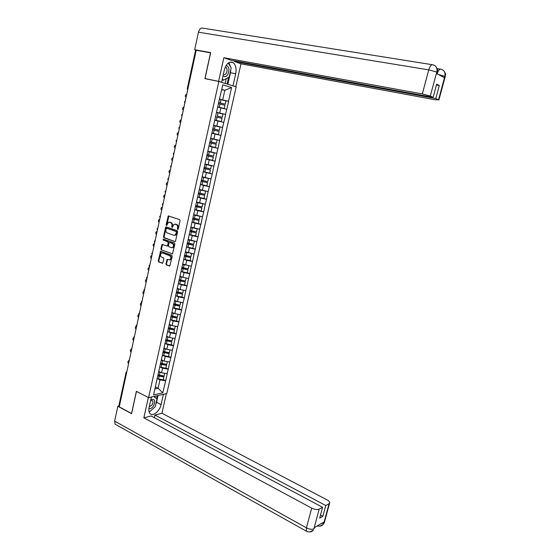 <?xml version="1.0" encoding="UTF-8"?>
<svg xmlns="http://www.w3.org/2000/svg" width="560" height="560" viewBox="0 0 560 560"><rect width="100%" height="100%" fill="white"/><g stroke="black" fill="none" stroke-linecap="round" stroke-linejoin="round"><path stroke-width="0.84" d="M177.639 229.474L178.185 229.068L180.054 220.605L179.613 219.597L168.294 215.936L166.096 224.861L166.684 225.533L168.35 222.334L170.548 222.523C171.682 223.076 172.144 224.14 171.927 225.715L171.689 226.807L172.277 227.479L173.943 224.28L176.183 224.462C177.331 225.022 177.793 226.093 177.576 227.675L177.639 229.474M165.921 263.893L166.348 264.901L169.827 266.021L172.186 256.27L171.759 255.255L160.573 251.279L158.249 260.946L158.669 261.947L162.715 263.291L163.898 258.86L163.471 257.852L161.679 257.173C160.202 255.962 160.125 254.611 161.441 253.12L162.582 253.008L169.666 255.661C171.15 256.858 171.241 258.216 169.932 259.721L167.118 259.448L165.921 263.893L166.467 263.886L166.894 264.894L169.82 266.021M136.395 391.321L131.537 413.49L119.245 406.854L196.231 50.253L210.553 52.836L204.904 78.624L218.848 81.473L148.582 397.621L136.395 391.321M174.762 241.633L175.546 241.059L177.604 231.707L177.17 230.699L166.299 226.905L165.529 227.479L163.513 236.733L163.94 237.734L175.077 241.64M174.888 244.02L172.508 253.834L161.294 249.872L160.874 248.878L162.071 244.419L166.845 245.973L167.615 245.406L168.189 242.781L167.762 241.78L163.226 240.135L163.17 239.064L174.454 243.012L174.888 244.02M218.848 81.473L236.194 86.884L166.796 393.582L148.582 397.621M163.303 379.596L165.662 380.758L167.258 373.681L161.553 372.778L158.788 371.434M165.662 380.758L162.792 392.854L153.552 394.877L219.506 98.763L222.782 84.826L231.581 87.535L228.48 101.29L219.415 99.141M219.387 99.295L228.48 101.29M228.634 101.332L225.526 114.415L216.489 112.259M216.475 112.315L225.526 114.415M225.673 114.45L222.586 127.463L213.731 125.335M211.834 133.119L220.955 135.408L222.586 127.463M220.955 135.408L219.66 140.441L210.84 138.306M209.664 146.132L218.036 148.337L219.66 140.441M218.036 148.337L216.755 153.349L207.956 151.2M209.342 159.593L215.145 161.196L216.755 153.349M215.145 161.196L213.864 166.18L205.093 164.024M207.704 172.662L212.261 173.978L213.864 166.18M212.261 173.978L210.987 178.934L202.251 176.771M205.576 185.542L209.398 186.69L210.987 178.934M209.398 186.69L208.131 191.625L199.416 189.455M203.224 198.289L206.549 199.332L208.131 191.625M206.549 199.332L205.289 204.239L196.602 202.062M200.746 210.938L203.714 211.897L205.289 204.239M203.714 211.897L202.461 216.783L193.802 214.599M198.191 223.489L200.9 224.399L202.461 216.783M200.9 224.399L199.647 229.257L191.023 227.066M195.587 235.949L198.1 236.824L199.647 229.257M198.1 236.824L196.854 241.668L188.251 239.463M192.815 248.29L195.314 249.186L196.854 241.668M195.314 249.186L194.075 254.002L185.5 251.79M190.057 260.554L192.542 261.478L194.075 254.002M192.542 261.478L191.31 266.273L182.763 264.054M187.313 272.755L189.791 273.707L191.31 266.273M189.791 273.707L188.559 278.474L182.917 277.368L180.04 276.248M184.59 284.886L187.047 285.859L188.559 278.474M187.047 285.859L185.829 290.605L180.194 289.527L177.331 288.372M181.881 296.954L184.324 297.955L185.829 290.605M184.324 297.955L183.106 302.673L177.492 301.616L174.643 300.433M179.179 308.952L181.615 309.974L183.106 302.673M181.615 309.974L180.404 314.678L174.797 313.642L171.962 312.431M176.498 320.887L178.92 321.937L180.404 314.678M178.92 321.937L177.716 326.613L172.116 325.598L169.295 324.359M173.831 332.759L176.239 333.83L177.716 326.613M176.239 333.83L175.042 338.485L169.456 337.491L166.649 336.224M171.178 344.561L173.572 345.66L175.042 338.485M173.572 345.66L172.382 350.287L166.803 349.314L164.017 348.026M168.539 356.307L170.926 357.42L172.382 350.287M170.926 357.42L169.736 362.033L164.171 361.081L161.392 359.758M165.914 367.983L168.287 369.124L169.736 362.033M168.287 369.124L167.104 373.709M161.553 372.778L162.575 368.214L160.587 367.255M158.865 370.405L158.921 370.832M168.133 369.152L162.575 368.214M164.171 361.081L165.2 356.489L163.163 355.53M161.511 358.547L161.574 358.953M170.765 357.448L165.2 356.489M166.803 349.314L167.839 344.701L165.746 343.742M164.171 346.626L164.241 347.011M173.418 345.681L167.839 344.701M169.456 337.491L170.492 332.843L168.343 331.884M166.845 334.635L166.922 335.006M176.085 333.851L170.492 332.843M172.116 325.598L173.166 320.929L170.947 319.963M169.54 322.581L169.617 322.931M178.766 321.951L173.166 320.929M174.797 313.642L175.847 308.945L173.558 307.979M181.461 309.988L175.847 308.945M177.492 301.616L178.549 296.898L176.169 295.925M184.17 297.962L178.549 296.898M180.194 289.527L181.258 284.781L178.78 283.794M186.893 285.866L181.258 284.781M182.917 277.368L183.988 272.601L181.391 271.6M189.637 273.707L183.988 272.601M185.654 265.146L186.732 260.351L183.988 259.329M192.388 261.478L186.732 260.351M188.412 252.854L189.49 248.031L186.571 246.974M195.16 249.186L189.49 248.031M191.177 240.499L192.262 235.648L189.189 234.57L195.587 235.956L196.273 232.897L189.868 231.497M197.946 236.824L192.262 235.648M193.963 228.067L195.055 223.188L191.961 222.145M200.746 224.392L195.055 223.188M196.763 215.572L197.862 210.665L194.747 209.657M203.56 211.89L197.862 210.665M199.577 203L200.683 198.072L197.554 197.092M206.395 199.311L200.683 198.072M202.405 190.365L203.518 185.402L200.375 184.457M209.244 186.669L203.518 185.402M205.254 177.653L206.374 172.662L203.21 171.752M212.107 173.957L206.374 172.662M208.117 164.871L209.237 159.852L206.059 158.977M214.991 161.168L209.237 159.852M210.994 152.019L212.128 146.972L208.929 146.125M217.889 148.309L212.128 146.972M213.892 139.09L215.026 134.015L211.813 133.203M220.801 135.38L215.026 134.015M216.804 126.084L217.945 120.981L214.872 120.246M223.734 122.374L217.945 120.981M219.73 113.008L220.885 107.877L217.791 107.17M226.681 109.291L220.885 107.877M196.196 50.386L187.88 88.921M187.698 89.768L187.677 88.872L187.25 88.809L195.545 50.33L195.993 50.351M222.677 99.855L224.812 90.328L221.753 89.411M221.697 89.67L224.812 90.328L231.581 87.535M119.364 406.28L118.874 405.72L126.042 372.491M154.882 388.913L158.088 388.241L159.964 379.869L158.018 378.91M155.344 386.862L158.088 388.241L162.792 392.854M156.226 382.2L156.282 382.641M165.508 380.793L159.964 379.869M178.01 229.39L178.108 227.703C178.332 226.121 177.87 225.05 176.722 224.49L176.183 224.462M175.105 224.098L176.722 224.49M169.491 222.166L171.087 222.551C172.221 223.104 172.683 224.175 172.466 225.743L172.361 227.416M168.868 215.957L166.768 225.47M166.453 226.954L164.059 236.754L164.486 237.748L175.168 241.598M176.561 232.281L176.253 231.574L166.719 228.235L165.928 229.775C165.711 231.343 166.166 232.407 167.293 232.967L173.803 235.277L175.168 235.137L176.561 232.281L177.093 232.302L176.253 231.574M167.062 228.249L176.792 231.602M174.545 235.354L175.707 235.151L176.841 233.45L176.302 233.429M177.093 232.302L176.841 233.45M172.487 253.841L161.294 249.872M162.071 244.419L162.617 244.433L161.42 248.885L161.84 249.879M167.384 245.98L168.154 245.42L168.728 242.795L168.301 241.794L163.226 240.135M163.674 239.113L163.765 240.149M171.395 247.646L172.564 247.52C173.908 246.001 173.824 244.636 172.319 243.432L169.806 242.515L169.029 243.089L168.455 245.714L168.882 246.722L171.395 247.646M172.102 247.702L173.103 247.527C174.447 246.008 174.363 244.65 172.858 243.446L172.319 243.432M170.03 242.522L172.858 243.446M167.118 259.448L167.657 259.448L166.467 263.886M169.484 259.91L170.478 259.721C171.78 258.216 171.689 256.865 170.205 255.661L169.666 255.661M162.414 252.959L170.205 255.661M161.126 251.279L158.795 260.946L159.215 261.947L162.708 263.291M186.711 94.325L186.34 94.36C185.073 95.347 184.975 96.348 186.06 97.363M219.38 99.316L220.969 99.701L220.241 102.949L218.652 102.564M220.241 102.949L225.204 104.16L225.932 100.919L220.969 99.701M218.645 102.592L225.204 104.16M217.833 106.96L224.231 108.493L217.84 106.939M224.231 108.493L224.959 105.252L218.407 103.663M183.946 107.156L183.54 107.191C182.308 108.178 182.224 109.172 183.295 110.173M217.308 116.06L222.264 117.257L217.308 116.06L218.029 112.833L222.985 114.03L222.264 117.257M216.447 112.455L218.029 112.833M214.76 120.001L221.291 121.569L214.76 119.994M221.291 121.569L222.019 118.349L215.481 116.774M181.188 119.91L180.761 119.952C179.564 120.939 179.487 121.926 180.544 122.913M215.11 125.895L220.059 127.078L213.535 125.51L215.11 125.895L214.389 129.108L212.814 128.73M214.389 129.108L219.338 130.284L220.059 127.078M211.855 133.014L218.372 134.568L219.093 131.362L212.569 129.808M212.576 129.794L219.093 131.362M178.451 132.594L177.996 132.643C176.827 133.63 176.764 134.61 177.807 135.583M210.784 138.537L212.205 138.88L211.491 142.072L209.916 141.694M211.491 142.072L216.426 143.234L217.14 140.042L212.205 138.88M210.791 138.509L217.14 140.042M208.964 145.964L215.467 147.49L216.181 144.305L209.678 142.772M209.685 142.737L216.181 144.305M175.728 145.208L175.245 145.264C174.111 146.244 174.062 147.217 175.084 148.183M207.9 151.452L209.321 151.788L208.607 154.966L207.039 154.595M208.607 154.966L213.528 156.107L214.242 152.936L209.321 151.788M207.914 151.403L214.242 152.936M206.094 158.837L212.576 160.342L213.29 157.178L206.801 155.666M206.815 155.61L213.29 157.178M173.019 157.752L172.515 157.815C171.409 158.795 171.367 159.754 172.382 160.706M205.037 164.297L206.451 164.633L205.744 167.79L204.176 167.419M205.744 167.79L210.651 168.91L211.365 165.76L206.451 164.633M205.051 164.227L211.365 165.76M203.238 171.633L209.706 173.124L210.413 169.974L203.938 168.483M203.959 168.406L210.413 169.974M223.055 75.712C224.574 77.21 226.114 76.874 227.689 74.697C229.719 69.951 229.229 66.815 226.219 65.296M223.356 74.375L223.363 74.382C224.35 75.019 225.295 74.683 226.212 73.381C227.43 70.882 227.36 68.845 225.988 67.256L225.323 66.955M228.298 62.986L231.203 67.956L229.145 77.133L223.412 80.22L222.418 78.582M222.11 79.961L223.412 80.22M148.897 408.73C150.521 409.052 152.089 408.03 153.608 405.657C155.568 400.764 154.798 398.72 151.284 399.532L150.815 399.826M149.233 406.931L152.159 404.768C153.076 403.018 153.188 401.653 152.495 400.673L150.661 400.526M153.664 396.494L156.989 398.853L155.218 406.763L149.38 411.922L149.037 411.691M151.368 397.341L151.893 396.886M230.853 69.531L230.454 72.737L235.697 73.759C236.614 68.761 235.83 65.1 233.345 62.769C229.439 60.872 226.436 63.266 224.343 69.951L221.592 82.271L218.61 81.34L223.86 57.722L422.324 93.94L428.75 69.874L198.464 32.193L194.684 49.721L210.693 52.605L205.002 78.561L218.61 81.34M235.697 73.759L232.974 85.82L235.809 86.709L240.982 63.833L234.339 61.46L435.785 98.546L438.536 99.806L444.885 76.223L444.423 77.707L436.464 73.479L436.835 71.918L430.29 96.026L422.324 93.94M234.472 60.865L234.339 61.46M436.443 85.036L439.306 85.533L436.66 84.21L433.125 97.328L230.762 60.186L223.86 57.722M221.067 82.166L221.592 82.271M205.779 78.806L205.002 78.561M235.291 86.597L235.809 86.709M232.449 85.715L232.974 85.82M240.982 63.833L435.232 99.785L438.536 99.806M198.464 32.193C199.36 29.043 200.83 27.699 202.86 28.154L432.117 64.68M196.224 50.267L194.684 49.721M433.125 97.328L430.29 96.026M439.306 85.533L435.785 98.546M230.706 67.109L228.893 62.587M230.454 72.737L227.864 84.287M227.066 84.035L228.543 77.462M225.141 83.44L226.198 78.722M438.382 74.494L444.794 76.342M437.129 73.829C438.277 70.413 439.544 68.887 440.923 69.251C444.199 70.168 445.515 72.485 444.885 76.216M436.744 72.03L428.75 69.874C429.933 66.087 431.291 64.393 432.824 64.799C436.149 65.709 437.493 68.082 436.842 71.911M151.445 396.984L149.107 407.477C148.561 410.144 148.841 412.153 149.947 413.49C152.663 416.948 159.796 411.187 161.07 404.635L163.394 394.331M116.095 424.76L115.122 424.214L114.639 421.106L117.838 406.273L131.572 413.693L136.458 391.384L148.386 397.516M148.351 397.523L143.843 417.816L151.13 415.982L322.574 507.283L319.179 509.138L313.901 528.906M154.315 417.676L154.91 415.03L161.945 413.259L327.096 499.905C329.329 501.165 330.148 502.327 329.546 503.37L325.773 505.547L154.91 415.03M166.376 393.673L161.945 413.259M143.843 417.816L311.696 508.116C314.713 509.551 317.212 509.894 319.179 509.138M117.838 406.273L118.958 406.021M322.574 507.283L319.662 518.105L322.868 516.299L325.773 505.547M321.37 523.53L323.736 523.103L324.037 521.99L314.3 527.618L313.999 528.745L314.769 527.345M322.868 516.299L320.495 515.018M149.751 411.593L154 407.841M155.603 405.034L156.527 402.283L161.07 404.635M158.039 395.521L156.527 402.283M156.569 398.552L157.206 395.71M154.91 397.376L155.183 396.158M314.748 527.415L313.999 528.745M309.96 531.958L313.404 530.124M319.781 526.204L323.225 524.44L323.848 523.033L329.077 503.748M170.324 170.226L169.792 170.296C168.721 171.269 168.686 172.228 169.694 173.166M202.181 177.065L203.595 177.394L202.888 180.537L201.327 180.166M202.888 180.537L207.795 181.643L208.495 178.507L203.595 177.394M202.202 176.974L208.495 178.507M200.396 184.366L206.85 185.829L207.557 182.7L201.096 181.23M201.117 181.132L207.557 182.7M167.65 182.637L167.09 182.707C166.054 183.68 166.026 184.632 167.02 185.556M199.346 189.763L200.753 190.092L200.053 193.214L198.499 192.85M200.053 193.214L204.946 194.299L205.646 191.184L200.753 190.092M199.374 189.651L202.202 190.302M197.568 197.022L204.008 198.464L204.708 195.356L198.261 193.9M198.289 193.788L204.708 195.356M164.983 194.978L164.409 195.048C163.394 196.021 163.38 196.959 164.36 197.883M196.532 202.391L197.932 202.713L197.239 205.821L195.685 205.457M197.239 205.821L202.118 206.892L202.811 203.791L197.932 202.713M196.56 202.258L198.961 202.811M194.761 209.601L201.187 211.029L201.88 207.935L195.454 206.507M195.482 206.367L201.88 207.935M162.337 207.249L161.735 207.326C160.755 208.292 160.741 209.23 161.714 210.14M193.725 214.942L195.125 215.271L194.432 218.358L192.885 217.994M194.432 218.358L199.304 219.408L199.997 216.328L195.125 215.271M193.76 214.795L195.853 215.271M191.968 222.117L198.38 223.531L199.073 220.451L192.654 219.037M192.689 218.883L199.073 220.451M159.698 219.45L159.082 219.534C158.123 220.493 158.123 221.424 159.082 222.327M190.939 227.43L192.332 227.752L191.646 230.818L190.099 230.461M191.646 230.818L196.504 231.861L197.197 228.795L192.332 227.752M190.974 227.262L192.836 227.682M189.91 231.329L196.273 232.897M157.08 231.595L156.443 231.679C155.512 232.631 155.519 233.555 156.464 234.451M188.167 239.848L189.56 240.163L188.874 243.215L187.334 242.865M188.874 243.215L193.725 244.237L194.411 241.192L189.56 240.163M188.209 239.659L189.882 240.037M186.424 246.939L192.808 248.311L193.494 245.266L187.103 243.894M187.145 243.698L193.494 245.266M154.476 243.663L153.818 243.754C152.915 244.706 152.929 245.623 153.86 246.512M185.409 252.196L186.795 252.511L186.116 255.542L184.583 255.192M186.116 255.542L190.96 256.55L191.639 253.519L190.197 253.218M186.795 252.511L188.335 252.833M185.458 251.986L186.984 252.336M183.68 259.252L190.05 260.603L190.729 257.572L184.352 256.221M184.401 256.004L190.729 257.572M151.879 255.675L151.214 255.766C150.332 256.711 150.346 257.621 151.27 258.503M182.672 264.474L184.051 264.789L183.379 267.806L181.846 267.456M183.379 267.806L188.209 268.793L188.881 265.79M184.051 264.789L185.472 265.076M182.721 264.25L184.121 264.565M180.943 271.488L187.299 272.818L187.978 269.815L181.615 268.471M181.671 268.247L187.978 269.815M149.303 267.617L148.617 267.715C147.756 268.653 147.784 269.556 148.694 270.431M179.942 276.682L181.321 276.997L180.649 280L179.123 279.65M180.649 280L185.472 280.973L186.137 277.998M181.321 276.997L182.637 277.263M179.998 276.444L181.3 276.738M178.227 283.661L184.569 284.977L185.241 281.981L178.899 280.665M178.955 280.413L185.241 281.981M146.741 279.496L146.041 279.601C145.201 280.525 145.236 281.428 146.132 282.296M177.233 288.827L178.605 289.135L177.94 292.124L176.414 291.781M177.94 292.124L182.749 293.083L183.407 290.143M178.605 289.135L179.837 289.38M177.289 288.568L178.5 288.848M175.525 295.764L181.853 297.066L182.525 294.084L176.19 292.782M176.253 292.516L182.525 294.084M144.186 291.312L143.472 291.417C142.66 292.341 142.695 293.23 143.584 294.098M174.538 300.909L175.91 301.21L175.245 304.178L173.726 303.842M175.245 304.178L180.04 305.123L180.691 302.218M175.91 301.21L177.058 301.441M174.594 300.629L175.735 300.888M172.837 307.804L179.151 309.085L179.816 306.124L173.502 304.843M173.565 304.556L179.816 306.124M141.652 303.065L140.924 303.17C140.133 304.087 140.175 304.976 141.05 305.83M171.85 312.914L173.222 313.222L172.564 316.176L171.045 315.833M172.564 316.176L177.352 317.1L177.996 314.23M173.222 313.222L174.307 313.432M171.92 312.62L172.984 312.865M170.163 319.781L176.463 321.041L177.128 318.094L170.821 316.827M170.891 316.526L177.128 318.094M138.88 314.713L138.39 314.86C137.613 315.777 137.662 316.659 138.53 317.506M169.183 324.863L170.555 325.164L169.897 328.104L168.385 327.761M169.897 328.104L174.671 329.014L175.308 326.172M170.555 325.164L171.577 325.36M169.253 324.548L170.261 324.779M167.503 331.688L173.789 332.927L174.447 330.001L168.161 328.755M168.231 328.433L174.447 330.001M136.199 326.347L135.87 326.494C135.114 327.397 135.163 328.272 136.024 329.119M166.53 336.742L167.895 337.043L167.244 339.962L165.879 339.668M167.244 339.962L172.011 340.858L172.641 338.058M167.895 337.043L168.875 337.225M166.607 336.413L167.559 336.63M164.864 343.532L171.136 344.757L171.787 341.845L165.515 340.613M165.585 340.277L171.787 341.845M133.595 337.939L133.357 338.058C132.622 338.961 132.678 339.829 133.532 340.676M163.898 348.558L165.256 348.859L164.605 351.764L163.247 351.463M164.605 351.764L169.365 352.639L169.988 349.867M165.256 348.859L166.187 349.027M163.975 348.215L164.878 348.425M162.232 355.313L168.49 356.517L169.141 353.619L162.883 352.408M162.96 352.058L169.113 353.248L169.141 353.619M131.04 349.468L130.865 349.566C130.151 350.462 130.207 351.323 131.047 352.163M161.273 360.311L162.631 360.605L161.98 363.496L160.622 363.202M161.98 363.496L166.726 364.364L167.342 361.62M162.631 360.605L163.52 360.766M161.35 359.947L162.211 360.15M159.614 367.024L165.865 368.214L166.509 365.337L160.258 364.14M160.342 363.769L166.481 364.945L166.509 365.337M128.541 360.92L128.387 361.011C127.687 361.9 127.75 362.761 128.583 363.594M158.662 372.001L160.013 372.295L159.369 375.165L158.018 374.878M159.369 375.165L164.108 376.019L164.717 373.31M160.013 372.295L160.867 372.449M158.746 371.623L159.565 371.812M157.017 378.679L163.247 379.855L163.891 376.985L157.654 375.809M157.885 375.459L163.87 376.586L163.891 376.985M126.574 372.897L119.189 406.189M126.763 372.036L126.392 372.806L126.07 372.386L126.868 371.539M184.87 102.879L185.227 101.213M182.056 115.913L182.413 114.261M179.256 128.877L179.613 127.232M176.47 141.764L176.827 140.126M173.705 154.574L174.055 152.95M170.954 167.321L171.304 165.704M168.217 179.991L168.567 178.388M165.501 192.598L165.844 190.995M162.792 205.128L163.135 203.539M160.104 217.588L160.447 216.006M157.43 229.978L157.766 228.41M154.77 242.305L155.106 240.744M152.124 254.562L152.46 253.008M152.53 252.672L151.718 253.498M149.492 266.749L149.821 265.202M149.086 265.685L149.898 264.852M146.874 278.873L147.203 277.333M146.475 277.802L147.287 276.962M144.27 290.927L144.599 289.401M143.871 289.849L144.683 289.009M141.68 302.918L142.009 301.399M141.288 301.833L142.1 300.993M139.104 314.839L139.433 313.327M138.719 313.747L139.524 312.907M136.549 326.704L136.871 325.199M136.157 325.605L136.962 324.765M134.001 338.499L134.323 337.001M133.616 337.393L134.421 336.553M131.467 350.231L131.789 348.747M131.089 349.118L131.887 348.278M128.947 361.9L129.269 360.423M128.569 360.787L129.374 359.94M178.108 227.703L177.576 227.675M175.805 224.175L175.266 224.147M172.228 226.835L171.689 226.807M172.466 225.743L171.927 225.715M171.087 222.551L170.548 222.523M170.184 222.243L169.645 222.208M166.642 224.889L166.096 224.861M168.462 216.524L167.923 216.489M177.87 228.795L177.331 228.767M164.486 237.748L163.94 237.734M164.059 236.754L163.513 236.733M166.075 227.507L165.529 227.479M167.258 228.256L166.719 228.235M161.42 248.885L160.874 248.878M162.274 244.951L161.728 244.937M168.154 245.42L167.615 245.406M168.728 242.795L168.189 242.781M168.301 241.794L167.762 241.78M170.345 242.529L169.806 242.515M167.328 259.952L166.789 259.959M163.128 253.015L162.582 253.008M162.631 263.333L162.274 263.333M159.215 261.947L158.669 261.947M158.795 260.946L158.249 260.946M160.783 251.797L160.237 251.79M169.743 266.063L169.379 266.07M166.894 264.894L166.348 264.901M219.996 104.041L219.268 107.282M217.063 117.152L216.342 120.379M214.151 130.186L213.43 133.392M211.253 143.15L210.539 146.335M208.369 156.037L207.662 159.208M205.506 168.854L204.799 172.004M437.171 68.649L440.307 69.153M445.158 76.874L444.885 76.391M437.129 72.604L436.835 72.086M114.639 421.106L306.425 527.842L311.696 508.116M307.195 531.594L306.397 531.195L306.425 527.842C309.421 529.312 311.906 529.634 313.88 528.815M324.555 521.787L323.848 523.033M202.657 181.594L201.95 184.73M199.822 194.264L199.122 197.386M197.001 206.864L196.308 209.965M194.201 219.394L193.515 222.481M191.415 231.854L190.729 234.92M188.643 244.244L187.964 247.296M185.892 256.571L185.213 259.602M183.148 268.821L182.476 271.838M180.425 281.008L179.753 284.004M177.716 293.132L177.051 296.114M175.021 305.186L174.356 308.147M172.34 317.17L171.682 320.117M169.673 329.091L169.015 332.024M167.02 340.949L166.369 343.868M164.388 352.744L163.737 355.642M161.763 364.469L161.119 367.353M159.152 376.138L158.515 379.008M187.25 88.809L187.642 90.041M185.269 101.017L184.422 101.906L184.814 103.138M182.455 114.051L181.608 114.933L182 116.158M179.655 127.008L178.815 127.89L179.207 129.108M176.876 139.895L176.036 140.77L176.428 141.981M174.111 152.712L173.271 153.573L173.663 154.784M171.36 165.452L170.527 166.313L170.912 167.517M168.623 178.122L167.79 178.976L168.182 180.18M165.9 190.722L165.074 191.569M165.067 191.604L165.459 192.766M163.198 203.252L162.372 204.092M162.365 204.134L162.757 205.289M160.51 215.705L159.684 216.552M159.677 216.594L160.069 217.742M157.836 228.095L157.017 228.935M157.003 228.984L157.395 230.125M155.176 240.415L154.357 241.255M154.343 241.304L154.735 242.438M151.704 253.554L152.096 254.688M149.072 265.741L149.464 266.868M146.454 277.865L146.846 278.985M143.857 289.919L144.249 291.032M141.267 301.903L141.659 303.016M138.698 313.831L139.09 314.93M136.136 325.689L136.528 326.781M133.595 337.477L133.987 338.576M131.061 349.209L131.453 350.301M128.548 360.878L128.933 361.963M168.84 215.971L168.294 215.936M166.432 226.968L165.893 226.94M175.707 235.151L175.168 235.137M167.811 245.938L167.272 245.931M163.576 239.078L163.17 239.064M173.103 247.527L172.564 247.52M170.478 259.721L169.932 259.721M161.119 251.286L160.573 251.279M225.253 67.116L225.988 67.256M150.689 400.393L151.284 399.532M229.929 62.132L233.345 62.769M438.886 100.002L445.221 76.622C445.214 74.599 446.551 74.781 443.94 71.001M436.842 73.682L437.206 72.338C437.22 70.035 438.522 70.504 435.925 66.619M313.383 530.159C311.563 532.098 309.239 532.441 306.397 531.195L115.122 424.214M323.253 524.398L324.324 522.634L329.546 503.37M323.225 524.44C321.783 526.05 319.802 526.533 317.296 525.889"/></g></svg>
